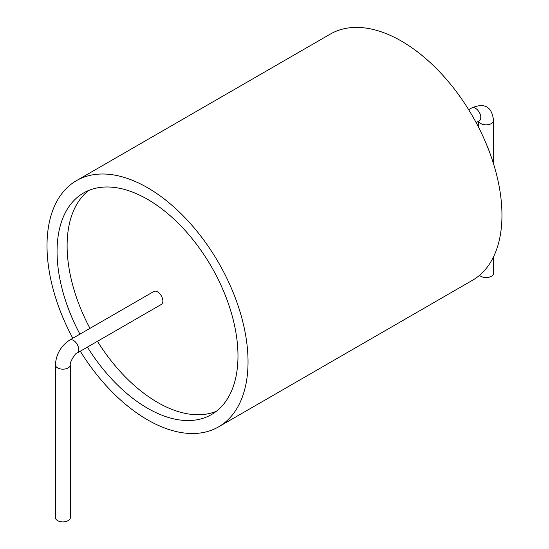 <?xml version="1.0" encoding="UTF-8"?>
<svg xmlns="http://www.w3.org/2000/svg" width="549" height="549" viewBox="0 0 549 549"><rect width="100%" height="100%" fill="white"/><g stroke="black" fill="none" stroke-linecap="round" stroke-linejoin="round"><path stroke-width="0.82" d="M80.284 351.216A142.143 82.069 -120 0 0 218.591 426.861L472.517 280.264A142.143 82.069 -120 0 0 501.958 215.194A142.143 82.069 -120 0 0 439.907 72.145A142.143 82.069 -120 0 0 330.374 34.059L76.448 180.662A142.143 82.069 -120 0 0 72.804 338.259M218.591 426.861A142.143 82.069 -120 0 0 248.031 361.791A142.143 82.069 -120 0 0 185.987 218.742A142.143 82.069 -120 0 0 76.448 180.662M87.408 347.112A127.931 73.861 -120 0 0 211.489 414.557A127.931 73.861 -120 0 0 237.978 355.992A127.931 73.861 -120 0 0 182.138 227.245A127.931 73.861 -120 0 0 83.558 192.974A127.931 73.861 -120 0 0 79.921 334.149M88.78 190.414A127.931 73.861 -120 0 0 89.974 328.35M97.454 341.306A127.931 73.861 -120 0 0 216.313 411.311M162.861 301.017A7.48 4.317 60 0 1 161.31 304.441L77.203 353A7.48 4.317 -120 0 0 78.747 349.576A7.48 4.317 -120 0 0 75.487 342.048A7.48 4.317 -120 0 0 69.716 340.044L153.83 291.485A7.48 4.317 60 0 1 159.594 293.489A7.48 4.317 60 0 1 162.861 301.017M479.538 275.317A7.48 4.317 0 0 0 487.958 277.403A7.48 4.317 0 0 0 493.565 273.224L493.565 256.767M70.361 364.845A7.48 4.317 0 0 1 68.172 367.899A7.48 4.317 0 0 1 60.019 368.839A7.48 4.317 0 0 1 55.401 364.845L55.401 517.563A7.48 4.317 0 0 0 60.019 521.55A7.48 4.317 0 0 0 68.172 520.617A7.48 4.317 0 0 0 70.361 517.563L70.361 364.845C68.968 363.685 75.487 352.376 77.203 353M476.161 122.667L479.243 120.883A7.48 4.317 -120 0 0 480.794 117.459A7.48 4.317 -120 0 0 477.527 109.93A7.48 4.317 -120 0 0 471.763 107.927L468.681 109.704M478.701 121.199A7.48 4.317 0 0 0 486.682 124.815A7.48 4.317 0 0 0 493.565 120.512C491.904 106.678 484.637 102.478 471.763 107.927M479.853 120.389L479.243 120.883M55.401 364.845C56.108 354.235 60.884 345.966 69.716 340.044M478.604 121.254L478.604 127.334M493.565 120.512L493.565 163.931"/></g></svg>
